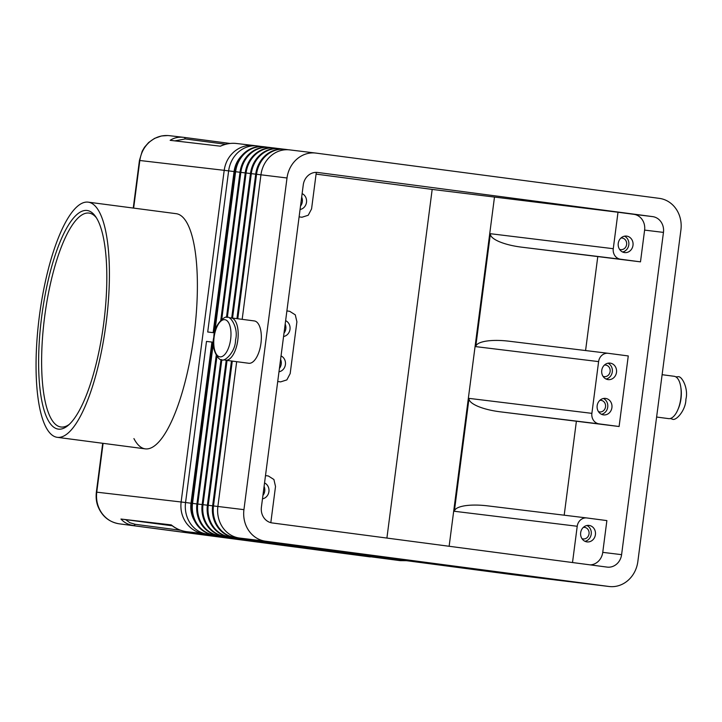 <?xml version="1.0" encoding="UTF-8"?>
<svg xmlns="http://www.w3.org/2000/svg" width="722" height="722" viewBox="0 0 722 722"><rect width="100%" height="100%" fill="white"/><g stroke="black" fill="none" stroke-linecap="round" stroke-linejoin="round"><path stroke-width="1.08" d="M208.739 341.687L206.492 341.407L185.563 502.53L190.996 503.216L211.925 342.093L208.739 341.687M370.287 556.924L369.962 556.879A9.485 4.215 97.5 0 1 369.944 556.879A9.485 4.215 97.5 0 1 369.926 556.879L119.202 523.82A9.485 4.215 -82.5 0 0 119.22 523.82C112.063 522.755 106.26 519.19 101.811 513.125C97.551 506.907 95.864 499.913 96.748 492.16L103.093 443.335M120.962 519.037C124.175 522.62 128.363 524.768 133.543 525.49A4.747 2.112 -82.5 0 0 134.391 525.237A4.747 2.112 -82.5 0 0 135.204 524.298L129.87 522.728L125.628 519.632L120.962 519.037L171.141 524.885C175.302 528.387 180.274 530.634 186.077 531.618C180.888 530.887 175.942 528.648 171.258 524.894M510.346 574.36L186.086 531.618A4.747 2.112 97.5 0 1 186.077 531.618L203.83 533.684C196.61 532.61 190.752 529.036 186.258 522.963C181.944 516.744 180.238 509.75 181.123 501.989L96.369 492.124C95.791 497.377 96.306 502.079 97.903 506.203C101.883 516.176 108.977 522.051 119.202 523.82L369.944 556.879M547.601 578.999L510.021 574.324A4.747 2.112 -82.5 0 0 510.012 574.324A4.747 2.112 -82.5 0 0 510.021 574.324L186.077 531.618M119.22 523.82L399.97 560.615A4.747 2.112 -82.5 0 0 400.818 560.353A4.747 2.112 -82.5 0 0 401.224 559.983M167.892 135.537L161.43 135.98L154.49 138.416L148.651 142.505L144.526 147.225L142.225 151.151L139.445 160.455L224.199 170.329C225.318 162.594 228.757 156.286 234.515 151.385C240.3 146.765 246.753 144.806 253.873 145.519L254.234 145.564M174.895 140.88L185.256 138.931A4.747 2.112 97.5 0 0 184.706 137.83A4.747 2.112 97.5 0 0 183.957 137.379L230.092 143.461L183.966 137.379A4.747 2.112 97.5 0 0 183.948 137.379L183.596 137.333C178.542 136.783 174.065 137.776 170.148 140.321L220.445 146.187C225.796 143.804 231.031 142.902 236.139 143.452L253.873 145.519M183.957 137.379L169.282 135.664C162.206 134.96 155.808 136.918 150.068 141.539C144.364 146.449 140.943 152.766 139.824 160.492L133.642 208.107M248.711 363.265A21.344 9.494 -82.5 0 0 248.756 363.274A21.344 9.494 -82.5 0 0 260.958 343.302A21.344 9.494 -82.5 0 0 254.334 320.938A21.344 9.494 -82.5 0 0 254.297 320.938M229.461 317.996A21.344 9.494 97.5 0 1 231.121 317.879A21.344 9.494 97.5 0 1 231.166 317.888A21.344 9.494 97.5 0 1 237.791 340.243A21.344 9.494 97.5 0 1 225.625 360.224A21.344 9.494 97.5 0 1 225.58 360.215A21.344 9.494 97.5 0 1 223.964 359.664M674.104 376.279A21.344 9.494 97.5 0 1 674.149 376.288A21.344 9.494 97.5 0 1 680.774 398.643A21.344 9.494 97.5 0 1 668.608 418.625A21.344 9.494 97.5 0 1 668.563 418.616A21.344 9.494 97.5 0 1 668.527 418.607M620.92 238.052A5.83 5.225 -83 0 1 622.138 238.043A5.83 5.225 -83 0 1 626.615 244.514A5.83 5.225 -83 0 1 620.721 249.622A5.83 5.225 -83 0 1 619.548 249.316M624.485 236.184A8.303 7.437 -83 0 1 628.808 244.803A8.303 7.437 -83 0 1 622.563 251.996M618.249 243.368A8.303 7.437 -83 0 1 626.624 236.103A8.303 7.437 -83 0 1 632.995 245.318A8.303 7.437 -83 0 1 624.611 252.583A8.303 7.437 -83 0 1 618.249 243.368M285.181 324.088A8.303 7.437 -83 0 1 285.813 328.781A8.303 7.437 -83 0 1 283.999 333.158M285.623 320.649A8.303 7.437 -83 0 1 290 329.295A8.303 7.437 -83 0 1 283.565 336.515M604.422 365.079A5.83 5.225 -83 0 1 605.641 365.061A5.83 5.225 -83 0 1 610.117 371.541A5.83 5.225 -83 0 1 604.233 376.64A5.83 5.225 -83 0 1 603.051 376.342M607.996 363.211A8.303 7.437 -83 0 1 612.31 371.83A8.303 7.437 -83 0 1 606.065 379.014M601.751 370.395A8.303 7.437 -83 0 1 610.126 363.121A8.303 7.437 -83 0 1 616.498 372.335A8.303 7.437 -83 0 1 608.114 379.61A8.303 7.437 -83 0 1 601.751 370.395M301.679 197.061A8.303 7.437 -83 0 1 302.31 201.763A8.303 7.437 -83 0 1 300.496 206.14M302.121 193.622A8.303 7.437 -83 0 1 306.498 202.268A8.303 7.437 -83 0 1 300.063 209.497M581.968 538.648A5.83 5.225 97 0 0 583.15 538.946A5.83 5.225 97 0 0 589.035 533.838A5.83 5.225 97 0 0 584.558 527.367A5.83 5.225 97 0 0 583.34 527.376M584.982 541.319A8.303 7.437 97 0 0 591.228 534.127A8.303 7.437 97 0 0 586.914 525.508M580.668 532.701A8.303 7.437 -83 0 1 589.044 525.426A8.303 7.437 -83 0 1 595.415 534.641A8.303 7.437 -83 0 1 587.04 541.906A8.303 7.437 -83 0 1 580.668 532.701M279.414 368.446A8.303 7.437 97 0 0 281.228 364.068A8.303 7.437 97 0 0 280.596 359.366M281.048 355.928A8.303 7.437 -83 0 1 285.416 364.574A8.303 7.437 -83 0 1 278.981 371.794M598.466 411.621A5.83 5.225 97 0 0 599.648 411.928A5.83 5.225 97 0 0 605.532 406.82A5.83 5.225 97 0 0 601.056 400.349A5.83 5.225 97 0 0 599.838 400.358M601.48 414.293A8.303 7.437 97 0 0 607.725 407.109A8.303 7.437 97 0 0 603.412 398.49M597.166 405.674A8.303 7.437 -83 0 1 605.541 398.409A8.303 7.437 -83 0 1 611.913 407.623A8.303 7.437 -83 0 1 603.538 414.888A8.303 7.437 -83 0 1 597.166 405.674M262.925 495.463A8.303 7.437 97 0 0 264.73 491.086A8.303 7.437 97 0 0 264.099 486.384M264.55 482.955A8.303 7.437 -83 0 1 268.918 491.601A8.303 7.437 -83 0 1 262.483 498.821M586.724 517.945L487.467 505.842C478.74 504.822 471.132 504.804 464.643 505.797C458.262 506.889 454.833 508.712 454.355 511.275L577.221 526.266A9.485 8.502 -83 0 1 580.551 519.93A9.485 8.502 -83 0 1 586.796 517.954A9.485 8.502 -83 0 1 586.869 517.963L606.877 520.598L602.753 552.357A14.232 12.752 97 0 1 590.343 564.884M454.355 511.275L469.02 398.373C468.822 400.972 471.674 403.58 477.576 406.197C483.686 408.787 491.15 410.647 499.967 411.784L619.097 426.512L628.266 355.946L608.258 353.311A9.485 8.502 -83 0 0 608.177 353.302L508.857 341.19C500.129 340.161 492.521 340.152 486.023 341.145C479.643 342.237 476.213 344.06 475.735 346.623L490.4 233.711C490.211 236.311 493.063 238.919 498.965 241.545C505.066 244.126 512.53 245.994 521.356 247.132L640.486 261.851L644.611 230.101A14.232 12.752 97 0 0 633.808 214.317L618.005 212.241L613.267 248.702L490.4 233.711M499.967 411.784L599.089 423.877A9.485 8.502 -83 0 1 593.493 420.33A9.485 8.502 -83 0 1 591.887 413.354L469.02 398.373M475.735 346.623L598.61 361.605A9.485 8.502 -83 0 1 601.94 355.278A9.485 8.502 -83 0 1 608.177 353.302M608.104 353.293L508.857 341.19M521.356 247.132L620.478 259.216A9.485 8.502 -83 0 1 614.873 255.678A9.485 8.502 -83 0 1 613.267 248.702M265.497 475.599L268.304 475.969L273.909 479.507L275.515 486.484L270.813 522.674M315.667 172.377L316.299 172.459L311.57 208.92L308.231 215.246L301.995 217.232L299.107 216.88L301.913 217.223M286.887 310.938L289.693 311.308L295.298 314.855L296.904 321.832L290.181 373.581L286.851 379.907L280.605 381.884L277.717 381.532L280.605 381.884M88.138 202.142A118.598 33.546 97.5 0 1 106.053 323.627A118.598 33.546 97.5 0 1 57.318 437.333A118.598 33.546 97.5 0 1 39.412 315.857A118.598 33.546 97.5 0 1 88.138 202.142L176.114 213.676A118.598 33.546 97.5 0 1 194.028 335.152A118.598 33.546 97.5 0 1 145.303 448.867A118.598 33.546 97.5 0 1 133.922 438.588M103.706 323.348A110.249 31.181 97.5 0 1 68.157 425.393A110.249 31.181 97.5 0 1 41.75 316.128A110.249 31.181 97.5 0 1 95.539 216.483A110.249 31.181 97.5 0 1 103.706 323.348M96.405 217.809A107.876 30.514 -82.5 0 0 89.005 213.071A107.876 30.514 -82.5 0 0 44.674 316.507A107.876 30.514 -82.5 0 0 60.973 427A107.876 30.514 -82.5 0 0 69.348 424.328M176.114 213.676A118.598 33.546 97.5 0 1 194.028 335.152A118.598 33.546 97.5 0 1 145.303 448.867L57.318 437.333M277.717 381.505L280.524 381.875M620.478 259.216L640.486 261.851M598.61 361.605L591.887 413.354M599.089 423.877L619.097 426.512M316.092 174.11L432.18 189.417L618.005 212.241M494.471 197.178L449.129 546.274M577.221 526.266L572.51 562.537M576.382 421.305L564.189 515.201M585.578 350.54L597.771 256.644M432.18 189.417L386.902 538.071M317.725 172.468L652.652 216.618A14.232 12.752 -83 0 1 663.455 232.403L621.597 554.658A14.232 12.752 -83 0 1 607.238 567.113A14.232 12.752 -83 0 1 607.13 567.104L272.203 522.945A14.232 12.752 -83 0 1 261.4 507.169L303.258 184.913A14.232 12.752 -83 0 1 317.617 172.45A14.232 12.752 -83 0 1 317.725 172.468L317.509 172.441M248.756 363.274A21.344 9.494 -82.5 0 0 248.792 363.274L225.58 360.215M125.628 519.632L172.323 525.787M213.143 332.661L234.072 171.556L224.199 170.329L181.123 501.989L185.563 502.53A28.465 25.496 97 0 0 207.178 534.09A9.485 4.215 -82.5 0 0 208.649 533.72M637.842 561.581L680.918 229.912A28.465 25.496 97 0 0 659.303 198.36L315.956 153.091A28.465 25.496 97 0 0 315.74 153.064A28.465 25.496 97 0 0 287.013 177.982L243.937 509.651A28.465 25.496 97 0 0 265.552 541.211L608.899 586.472A28.465 25.496 97 0 0 609.115 586.499A28.465 25.496 97 0 0 637.842 561.581M557.095 580.163A28.465 25.496 -83 0 1 556.879 580.136A28.465 25.496 -83 0 1 556.653 580.109L213.306 534.84A28.465 25.496 -83 0 1 191.7 503.279L212.62 342.156L206.492 341.407M213.459 342.255L192.53 503.378A28.465 25.496 97 0 0 214.145 534.939L557.492 580.208A28.465 25.496 97 0 0 557.718 580.235A28.465 25.496 97 0 0 558.891 580.344M562.33 580.795A28.465 25.496 -83 0 1 562.113 580.768A28.465 25.496 -83 0 1 561.887 580.741L218.54 535.48A28.465 25.496 -83 0 1 196.935 503.92L216.212 355.477M216.925 356.551L197.765 504.019A28.465 25.496 97 0 0 219.38 535.58L562.727 580.849A28.465 25.496 97 0 0 562.952 580.876A28.465 25.496 97 0 0 564.126 580.984M567.564 581.436A28.465 25.496 -83 0 1 567.348 581.409A28.465 25.496 -83 0 1 567.122 581.381L223.775 536.112A28.465 25.496 -83 0 1 202.169 504.561L221.004 359.547M221.825 359.718L202.999 504.66A28.465 25.496 97 0 0 224.614 536.22L567.961 581.481A28.465 25.496 97 0 0 568.187 581.508A28.465 25.496 97 0 0 569.36 581.625M572.799 582.076A28.465 25.496 -83 0 1 572.582 582.049A28.465 25.496 -83 0 1 572.356 582.022L229.009 536.753A28.465 25.496 -83 0 1 207.404 505.192L226.221 360.296M227.06 360.413L208.243 505.301A28.465 25.496 97 0 0 229.849 536.852L573.196 582.122A28.465 25.496 97 0 0 573.421 582.149A28.465 25.496 97 0 0 574.595 582.266M578.033 582.708A28.465 25.496 -83 0 1 577.817 582.69A28.465 25.496 -83 0 1 577.591 582.654L234.244 537.394A28.465 25.496 -83 0 1 212.638 505.833L231.446 360.991M232.285 361.099L213.477 505.932A28.465 25.496 97 0 0 235.083 537.493L578.43 582.762A28.465 25.496 97 0 0 578.656 582.789A28.465 25.496 97 0 0 579.829 582.898M583.268 583.349A28.465 25.496 -83 0 1 583.051 583.322A28.465 25.496 -83 0 1 582.825 583.295L239.478 538.034A28.465 25.496 -83 0 1 217.873 506.474L236.672 361.677M242.177 319.341L260.949 174.805A28.465 25.496 -83 0 1 289.666 149.887A28.465 25.496 -83 0 1 289.892 149.914M288.493 149.77L285.488 149.373A28.465 25.496 97 0 0 285.271 149.346A28.465 25.496 97 0 0 256.545 174.273L237.782 318.754M236.942 318.646L255.714 174.164A28.465 25.496 -83 0 1 284.432 149.246A28.465 25.496 -83 0 1 284.658 149.274M283.259 149.129L280.253 148.741A28.465 25.496 97 0 0 280.037 148.705A28.465 25.496 97 0 0 251.31 173.632L232.556 318.068M231.717 317.96L250.48 173.533A28.465 25.496 -83 0 1 279.197 148.606A28.465 25.496 -83 0 1 279.423 148.633M278.024 148.497L275.019 148.1A28.465 25.496 97 0 0 274.802 148.073A28.465 25.496 97 0 0 246.076 172.991L227.331 317.382M226.482 317.346L245.245 172.892A28.465 25.496 -83 0 1 273.963 147.965A28.465 25.496 -83 0 1 274.189 148.001M272.79 147.857L269.784 147.459A28.465 25.496 97 0 0 269.568 147.432A28.465 25.496 97 0 0 240.841 172.359L221.771 319.241M220.806 320.117L240.011 172.251A28.465 25.496 -83 0 1 268.728 147.333A28.465 25.496 -83 0 1 268.954 147.36M267.555 147.216L264.55 146.819A28.465 25.496 97 0 0 264.333 146.792A28.465 25.496 97 0 0 235.607 171.719L214.759 332.291M258.828 146.602A9.485 4.215 -82.5 0 0 257.601 145.979L262.068 146.566L257.619 145.979A9.485 4.215 -82.5 0 0 257.583 145.97A28.465 25.496 97 0 0 257.366 145.943A28.465 25.496 97 0 0 228.639 170.87L207.71 331.994L213.847 332.743L234.776 171.61A28.465 25.496 -83 0 1 263.494 146.692A28.465 25.496 -83 0 1 263.72 146.719M417.406 561.355L405.656 559.857L417.406 561.346M435.176 563.711L430.908 563.187L435.176 563.711M428.769 562.808L396.243 558.593L428.769 562.808M429.364 562.88L394.131 558.314L429.364 562.88M434.184 563.557L425.511 562.492L434.184 563.557M426.756 562.6L411.666 560.678L426.756 562.6M212.62 342.183L211.925 342.093M203.83 533.684L550.525 579.36A9.485 4.215 -82.5 0 0 550.985 579.36M180.653 530.291L135.204 524.298M185.256 138.931L225.733 144.274M230.643 339.268A18.736 8.33 -82.5 0 0 224.786 319.675A18.736 8.33 -82.5 0 0 214.1 337.246A18.736 8.33 -82.5 0 0 219.957 356.839A18.736 8.33 -82.5 0 0 230.643 339.268M678.048 409.266A18.736 8.33 -82.5 0 0 680.999 398.643A18.736 8.33 -82.5 0 0 680.882 387.768M652.652 216.618L633.808 214.317M621.597 554.658L602.753 552.357M663.455 232.403L644.611 230.101M552.222 579.522L550.742 579.387A28.465 25.496 97 0 1 550.525 579.36L547.177 578.945M194.579 520.932A25.685 23.005 -83 0 1 190.996 503.216L191.691 503.306M196.925 503.947L191.7 503.279M202.16 504.588L196.935 503.92M207.394 505.219L202.169 504.561M243.937 509.651L207.404 505.192M287.013 177.982L245.245 172.892M245.236 172.919L240.011 172.251M240.002 172.278L234.776 171.61M234.767 171.646L234.072 171.556A25.685 23.005 -83 0 1 241.753 155.663M608.899 586.472L582.825 583.295M265.552 541.211L239.478 538.034M214.398 534.533L213.306 534.84M557.519 580.163L556.653 580.109M562.754 580.804L561.887 580.741M218.54 535.48L219.632 535.173M224.867 535.805L223.775 536.112M567.988 581.445L567.122 581.381M573.223 582.085L572.356 582.022M229.009 536.753L230.101 536.446M235.336 537.087L234.244 537.394M578.457 582.717L577.591 582.654M221.898 359.727C223.721 362.309 235.607 352.58 235.543 339.909C238.829 327.734 229.876 315.388 227.475 317.4C225.652 314.819 213.775 324.548 213.829 337.219C210.544 349.394 219.506 361.74 221.898 359.727M675.765 376.839L677.832 376.776C681.803 375.323 688.68 388.662 685.9 399.284C685.873 410.322 675.747 421.54 672.254 419.103L670.269 418.507M547.339 578.972L510.183 574.342M254.334 320.938L231.166 317.888M656.614 417.036L668.563 418.616M586.796 517.954L487.467 505.842M301.995 217.232L299.107 216.88M674.149 376.288L662.11 374.7M220.327 146.178C225.426 143.849 230.697 142.938 236.139 143.452M406.576 560.687L400.132 560.642M139.436 160.455L133.254 208.062M102.704 443.281L96.36 492.124M550.742 579.387L547.393 578.972M257.601 145.979L254.009 145.537M280.037 148.705L279.197 148.606M285.271 149.346L284.432 149.246M274.802 148.073L273.963 147.965M269.568 147.432L268.728 147.333M264.333 146.792L263.494 146.692M315.74 153.064L289.666 149.887M562.952 580.876L562.113 580.768M573.421 582.149L572.582 582.049M578.656 582.789L577.817 582.69M568.187 581.508L567.348 581.409M557.718 580.235L556.879 580.136M609.115 586.499L583.051 583.322"/></g></svg>
